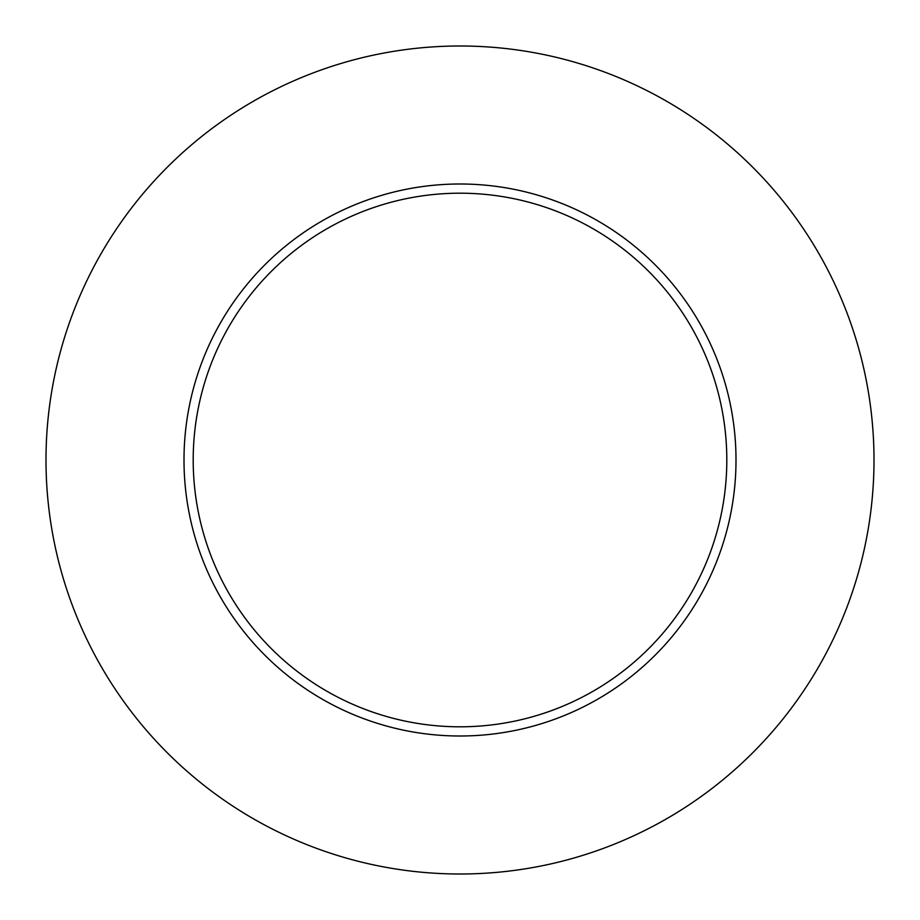 <?xml version="1.0" encoding="UTF-8"?>
<svg xmlns="http://www.w3.org/2000/svg" width="920" height="920" viewBox="0 0 920 920"><rect width="100%" height="100%" fill="white"/><g stroke="black" fill="none" stroke-linecap="round" stroke-linejoin="round"><path stroke-width="1.38" d="M874 460A414 414 0 0 1 253 818.535A414 414 0 0 1 253 101.465A414 414 0 0 1 874 460M736 460A276 276 0 0 0 460 184A276 276 0 0 0 184 460A276 276 0 0 0 460 736A276 276 0 0 0 736 460M193.2 460A266.8 266.8 0 0 0 593.4 691.058A266.8 266.8 0 0 0 593.4 228.942A266.8 266.8 0 0 0 193.2 460"/></g></svg>

